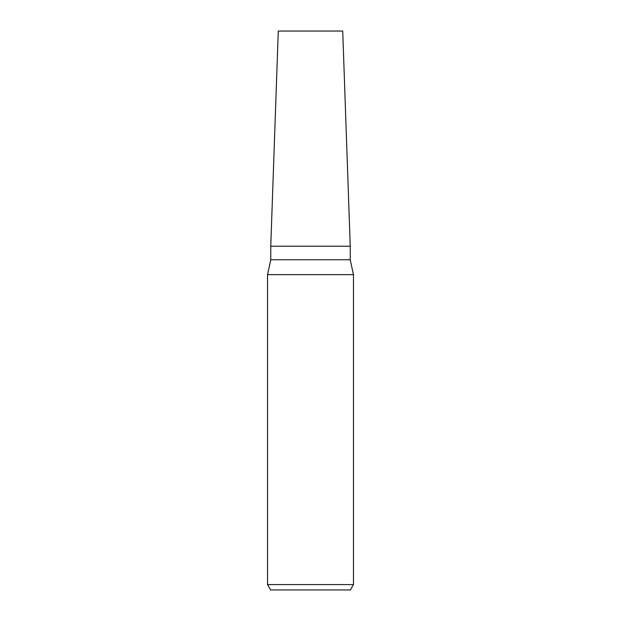 <?xml version="1.0" encoding="UTF-8"?>
<svg xmlns="http://www.w3.org/2000/svg" width="621" height="621" viewBox="0 0 621 621"><rect width="100%" height="100%" fill="white"/><g stroke="black" fill="none" stroke-linecap="round" stroke-linejoin="round"><path stroke-width="0.47" stroke-dasharray="3.1 2.33" d="M350.236 259.749L270.764 259.749M350.236 246.219L270.764 246.219L350.236 246.219M353.465 274.637L267.535 274.637M353.465 584.578L267.535 584.578M350.368 589.95L270.632 589.95M342.722 31.05L278.278 31.05"/><path stroke-width="0.93" d="M350.236 259.749L350.236 246.219L270.764 246.219L350.236 246.219L342.722 31.05L278.278 31.05L270.764 246.219L270.764 259.749L350.236 259.749L353.465 274.637L353.465 584.578L267.535 584.578L270.632 589.95L350.368 589.95L353.465 584.578M270.764 259.749L267.535 274.637L353.465 274.637M267.535 274.637L267.535 584.578"/></g></svg>
